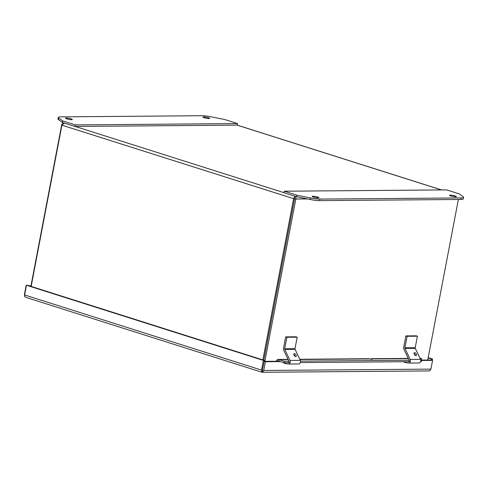 <?xml version="1.0" encoding="UTF-8"?>
<svg xmlns="http://www.w3.org/2000/svg" width="488" height="488" viewBox="0 0 488 488"><rect width="100%" height="100%" fill="white"/><g stroke="black" fill="none" stroke-linecap="round" stroke-linejoin="round"><path stroke-width="0.73" d="M294.648 197.689L294.929 196.213M62.031 124.885L61.695 124.782C62.232 123.409 63.147 122.83 64.434 123.043L61.909 125.172L293.617 198.665L294.941 196.152C295.844 196.633 296.137 197.597 295.813 199.037L294.606 198.653L263.788 360.205L294.606 198.653L293.617 198.665L262.855 359.912M61.695 124.782L30.878 286.334M61.909 125.172L31.153 286.419M458.372 199.488L427.744 360.022M307.513 198.939L295.813 199.037L264.85 361.352M410.213 359.449L420.516 359.369L415.282 348.328L404.979 348.408L410.213 359.449A2.379 1.86 89.5 0 1 410.426 361.248A2.379 1.86 89.5 0 1 408.639 363.054A2.379 1.86 89.5 0 1 408.383 363.035L404.406 362.358L404.467 361.73M420.516 359.369A2.379 1.86 89.5 0 1 420.735 361.169A2.379 1.86 89.5 0 1 418.948 362.974L408.639 363.054M415.965 355.593A1.72 0.921 -127.7 0 1 414.355 354.41A1.72 0.921 -127.7 0 1 414.22 352.763A1.72 0.921 -127.7 0 1 414.574 352.647A1.72 0.921 -127.7 0 1 416.191 353.83A1.72 0.921 -127.7 0 1 416.319 355.478A1.72 0.921 -127.7 0 1 415.965 355.593M404.979 348.408A0.793 0.622 89.5 0 1 404.906 347.81L407.102 336.287L405.9 335.903L403.698 347.425A2.379 1.86 -90.5 0 0 403.918 349.231L409.151 360.266A0.793 0.622 89.5 0 1 408.541 361.462L408.712 361.462M405.9 335.903L416.203 335.823L417.411 336.201L415.209 347.724A0.793 0.622 -90.5 0 0 415.282 348.328M415.465 355.465A1.72 0.921 52.3 0 0 414.019 353.593M407.102 336.287L417.411 336.201M289.988 360.431L300.291 360.345L295.057 349.304L284.754 349.39L289.988 360.431A2.379 1.86 89.5 0 1 290.201 362.23A2.379 1.86 89.5 0 1 288.42 364.036A2.379 1.86 89.5 0 1 288.158 364.011L284.181 363.334L284.242 362.706M300.291 360.345A2.379 1.86 89.5 0 1 300.51 362.145A2.379 1.86 89.5 0 1 298.723 363.95L288.42 364.036M295.746 356.569A1.72 0.921 -127.7 0 1 294.13 355.392A1.72 0.921 -127.7 0 1 293.996 353.739A1.72 0.921 -127.7 0 1 294.349 353.629A1.72 0.921 -127.7 0 1 295.966 354.806A1.72 0.921 -127.7 0 1 296.094 356.46A1.72 0.921 -127.7 0 1 295.746 356.569M284.754 349.39A0.793 0.622 89.5 0 1 284.681 348.786L286.877 337.263L285.675 336.885L283.479 348.408A2.379 1.86 -90.5 0 0 283.693 350.207L288.926 361.248A0.793 0.622 89.5 0 1 288.316 362.444L288.487 362.438M285.675 336.885L295.978 336.799L297.186 337.184L294.984 348.707A0.793 0.622 -90.5 0 0 295.057 349.304M295.24 356.441A1.72 0.921 52.3 0 0 293.794 354.575M286.877 337.263L297.186 337.184M204.161 117.742A3.44 0.531 -169.2 0 1 202.929 117.077A3.44 0.531 -169.2 0 1 204.905 116.968A3.44 0.531 -169.2 0 1 208.455 117.706A3.44 0.531 -169.2 0 1 209.688 118.364A3.44 0.531 -169.2 0 1 207.705 118.474A3.44 0.531 -169.2 0 1 204.161 117.742M66.758 118.858A3.44 0.531 -169.2 0 1 65.526 118.194A3.44 0.531 -169.2 0 1 67.509 118.09A3.44 0.531 -169.2 0 1 71.053 118.822A3.44 0.531 -169.2 0 1 72.291 119.487A3.44 0.531 -169.2 0 1 70.309 119.591A3.44 0.531 -169.2 0 1 66.758 118.858M60.725 116.864A11.011 1.696 10.8 0 0 58.273 117.456A11.011 1.696 10.8 0 0 58.737 118.096L62.726 120.932L75.268 124.91L237.577 123.586L225.035 119.609L211.383 116.852A11.011 1.696 10.8 0 0 201.947 115.717L60.725 116.864M58.273 117.456L57.98 118.993A11.011 1.696 10.8 0 0 58.444 119.633L62.427 122.47L62.726 120.932M237.577 123.586L237.284 125.129L74.969 126.447L75.268 124.91M62.427 122.47L74.969 126.447M371.984 359.339L372.137 358.912L371.728 359.363L368.885 358.71L299.784 359.272M370.447 359.144L371.49 358.692L372.137 358.912L371.728 359.363M288.036 359.369L278.233 359.449L277.202 359.686L276.208 361.254L264.197 361.352L262.276 370.673L264.38 360.394L27.456 285.248L26.468 285.254L24.614 294.959L24.876 296.832L26.248 297.442M262.532 370.099L261.977 372.21L262.526 370.099M428.141 357.948L431.563 359.034L431.38 359.991L421.785 360.071M264.197 361.352L265.399 361.736L263.733 370.477L262.617 372.118L262.324 371.179L261.983 372.216L262.233 371.307M30.409 286.181L30.909 286.175M262.105 371.551L261.8 371.978L261.537 370.105L263.392 360.4L264.38 360.394M263.392 360.4L26.468 285.254M278.233 359.449L284.406 361.272L288.92 361.236M420.754 360.162L421.803 360.15L421.473 358.509L420.369 358.521M431.38 359.991L432.588 360.376L421.693 360.467M262.239 372.283L428.836 370.929L429.8 370.758L430.916 369.117L432.588 360.376M276.208 361.254L277.41 361.639L265.399 361.736M261.983 372.216L262.617 372.118L261.983 372.216M431.563 359.034L432.557 359.022L432.313 360.29M428.202 357.643L432.557 359.022M29.201 285.797L30.982 285.785M24.796 296.686L24.4 294.569L26.065 285.828M277.202 359.686L277.739 361.114L278.758 361.108L279.276 359.668L288.146 359.595M280.38 361.614L277.41 361.639L277.739 361.114L278.758 361.108L283.888 362.712L284.406 361.272M300.529 361.138L409.145 360.254M420.613 361.596L421.284 361.59L421.803 360.15M410.31 361.681L300.394 362.572M290.086 362.657L283.888 362.712M317.712 197.054A3.44 0.531 -169.2 0 1 318.945 197.719A3.44 0.531 -169.2 0 1 316.968 197.823A3.44 0.531 -169.2 0 1 313.418 197.091A3.44 0.531 -169.2 0 1 312.186 196.432A3.44 0.531 -169.2 0 1 314.168 196.322A3.44 0.531 -169.2 0 1 317.712 197.054M455.109 195.938A3.44 0.531 -169.2 0 1 456.347 196.603A3.44 0.531 -169.2 0 1 454.365 196.707A3.44 0.531 -169.2 0 1 450.82 195.975A3.44 0.531 -169.2 0 1 449.582 195.31A3.44 0.531 -169.2 0 1 451.565 195.206A3.44 0.531 -169.2 0 1 455.109 195.938M461.142 197.927A11.011 1.696 10.8 0 0 463.6 197.341A11.011 1.696 10.8 0 0 463.136 196.701L459.147 193.864L446.605 189.887L284.297 191.211L296.838 195.188L310.49 197.945A11.011 1.696 10.8 0 0 319.927 199.08L461.142 197.927L460.849 199.47A11.011 1.696 10.8 0 0 463.307 198.878L463.6 197.341M296.838 195.188L296.545 196.725L310.197 199.482A11.011 1.696 10.8 0 0 319.634 200.617L460.849 199.47M284.297 191.211L284.004 192.748L296.545 196.725M237.083 125.129L441.39 189.93M284.016 192.687L75.17 126.447M404.906 347.81L415.209 347.724M284.681 348.786L294.984 348.707M58.737 118.096L58.444 119.633M299.894 359.504L369.825 358.93M372.137 358.912L408.371 358.619M420.113 358.521L421.473 358.509M261.537 370.105L24.614 294.959M263.733 370.477L430.916 369.117M319.927 199.08L319.634 200.617M310.49 197.945L310.197 199.482M441.536 189.93L237.229 125.129M420.918 358.29L420.009 358.296M408.261 358.393L371.49 358.692M25.791 297.344L261.891 372.228"/></g></svg>

